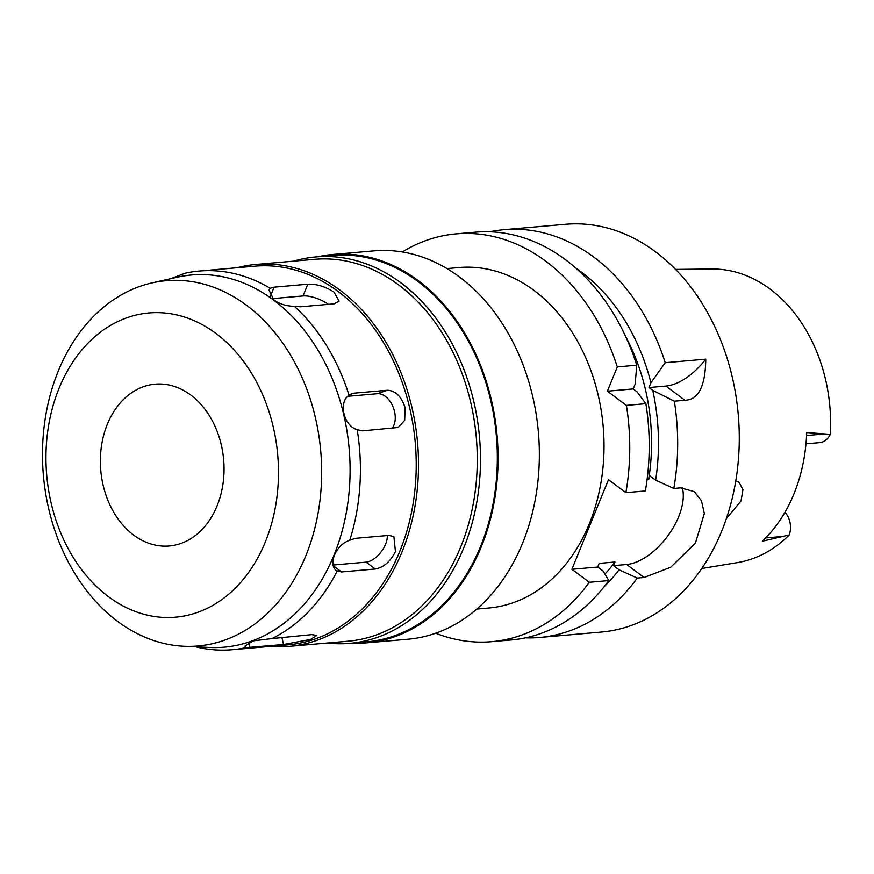 <?xml version="1.0" encoding="UTF-8"?>
<svg xmlns="http://www.w3.org/2000/svg" width="874" height="874" viewBox="0 0 874 874"><rect width="100%" height="100%" fill="white"/><g stroke="black" fill="none" stroke-linecap="round" stroke-linejoin="round"><path stroke-width="1.31" d="M701.756 568.515L737.601 562.572A147.586 112.058 -95 0 0 789.255 534.943L762.346 541.225A149.541 113.544 -95 0 0 806.702 432.532L830.3 434.356A147.586 112.058 -95 0 0 770.158 289.141A147.586 112.058 -95 0 0 711.884 269.017L675.558 269.411M789.255 534.943A18.715 14.213 -95 0 0 784.961 512.273M726.349 518.632L741.032 500.955L742.922 489.801L739.207 482.361L735.755 480.962M190.783 395.059A81.216 61.672 -95 0 0 155.124 384.167A81.216 61.672 -95 0 0 101.406 446.494A81.216 61.672 -95 0 0 133.646 535.085A81.216 61.672 -95 0 0 169.305 545.977A81.216 61.672 -95 0 0 223.023 483.65A81.216 61.672 -95 0 0 190.783 395.059M108.496 596.702A152.688 115.936 85 0 1 59.115 388.176A152.688 115.936 85 0 1 215.933 333.442A152.688 115.936 85 0 1 265.325 541.978A152.688 115.936 85 0 1 108.496 596.702M183.835 646.247A183.322 139.195 -95 0 1 117.586 621.37A183.322 139.195 85 0 1 43.7 430.554A183.322 139.195 85 0 1 152.01 282.903A183.322 139.195 85 0 1 246.566 305.299A183.322 139.195 -95 0 1 317.863 514.316A183.322 139.195 -95 0 1 183.835 646.247L209.651 647.459A186.807 141.839 -95 0 0 346.224 513.027A186.807 141.839 -95 0 0 273.573 300.044A186.807 141.839 85 0 0 177.225 277.222L152.01 282.903M170.692 278.686L185.408 273.147A190.051 144.297 85 0 1 199.13 271.06A190.051 144.297 85 0 1 270.208 288.278L269.017 290.124L273.89 299.924C279.702 304.097 286.519 306.217 294.341 306.282A190.051 144.297 85 0 1 349.032 395.179C338.118 402.422 343.799 425.878 357.204 429.691A190.051 144.297 85 0 1 349.764 540.285C335.649 544.589 327.226 565.522 337.189 571.083A190.051 144.297 85 0 1 271.956 638.577L253.023 640.871L244.84 646.17L246.009 647.634A190.051 144.297 85 0 1 232.298 649.71A190.051 144.297 85 0 1 195.634 646.804M294.341 306.282L300.438 306.796L334.13 303.846L339.134 301.104L333.955 292.058C325.117 286.443 316.399 283.832 307.812 284.203L274.108 287.164L270.208 288.278M232.298 649.71L288.103 644.826A190.051 144.297 -95 0 0 413.817 498.967A190.051 144.297 -95 0 0 338.38 291.665A190.051 144.297 -95 0 0 254.935 266.177L199.13 271.06M336.774 570.788L341.559 571.957L375.263 569.007C383.566 567.51 390.285 561.709 395.43 551.603L393.901 536.68L388.974 535.401L355.281 538.351L349.764 540.285M272.317 298.635L303.016 295.947A19.49 7.112 -157.8 0 1 328.395 304.349M357.204 429.691L362.513 430.86L398.194 427.484L404.684 420.296L405.121 407.721C401.428 396.446 395.496 390.623 387.302 390.263L353.599 393.213L349.032 395.179M246.009 647.634L283.547 644.499L310.565 639.418L316.77 635.464L311.854 634.611L271.956 638.577M387.28 535.554A19.49 10.499 -53.3 0 1 385.565 544.24A19.49 10.499 -53.3 0 1 366.064 562.146L333.125 565.03M347.732 396.304L377.404 393.704A19.49 12.455 -109.2 0 1 394.502 411.425A19.49 12.455 -109.2 0 1 392.055 428.271M237.16 267.728A191.679 145.532 85 0 1 255.853 264.461A191.679 145.532 85 0 1 340.008 290.168A191.679 145.532 85 0 1 416.09 499.251A191.679 145.532 85 0 1 289.305 646.356A191.679 145.532 85 0 1 270.328 646.378M289.305 646.356L348.06 641.199A191.679 145.532 -95 0 0 474.844 494.105A191.679 145.532 -95 0 0 398.762 285.022A191.679 145.532 -95 0 0 314.607 259.316L255.853 264.461M293.686 261.151A193.952 147.258 85 0 1 315.885 256.923A193.952 147.258 85 0 1 401.046 282.936A193.952 147.258 85 0 1 478.023 494.498A193.952 147.258 85 0 1 349.731 643.34A193.952 147.258 85 0 1 327.138 643.035M349.731 643.34L366.588 641.866A193.952 147.258 -95 0 0 494.87 493.023A193.952 147.258 -95 0 0 417.892 281.461A193.952 147.258 -95 0 0 332.732 255.448L315.885 256.923M318.016 256.738A194.924 148.001 85 0 1 332.655 254.476A194.924 148.001 85 0 1 418.231 280.62A194.924 148.001 85 0 1 495.602 493.242A194.924 148.001 85 0 1 366.665 642.838A194.924 148.001 85 0 1 351.861 643.155M366.665 642.838L407.95 639.222A194.924 148.001 -95 0 0 536.887 489.626A194.924 148.001 -95 0 0 459.516 277.003A194.924 148.001 -95 0 0 373.93 250.86L332.655 254.476M476.789 609.058L488.839 607.998A170.889 129.745 -95 0 0 601.869 476.854A170.889 129.745 -95 0 0 534.036 290.463A170.889 129.745 -95 0 0 459.014 267.542L446.964 268.591M435.7 633.213A204.669 155.397 85 0 0 491.778 641.658A204.669 155.397 85 0 0 589.305 582.281L571.902 569.291L608.479 479.673L625.882 492.663A204.669 155.397 85 0 0 626.407 405.383L607.386 391.191L617.295 366.905A204.669 155.397 85 0 0 545.922 261.337A204.669 155.397 85 0 0 456.064 233.882L475.532 232.178A204.669 155.397 -95 0 1 565.391 259.633A204.669 155.397 -95 0 1 636.764 365.201L617.295 366.905M402.313 251.952A204.669 155.397 85 0 1 456.064 233.882M607.386 391.191L633.191 388.93L635.147 384.123L636.764 365.201M491.778 641.658L511.257 639.954A204.669 155.397 -95 0 0 608.774 580.576L589.305 582.281M571.902 569.291L597.707 567.04L603.268 571.181L608.774 580.576M576.316 268.526A187.757 142.56 85 0 1 581.571 272.262A187.757 142.56 85 0 1 650.944 382.746L648.978 387.553L652.747 390.361A187.757 142.56 85 0 1 655.631 480.187L650.07 476.035L648.584 479.684L647.055 479.815M682.299 487.779A51.981 28.012 -53.3 0 1 678.65 516.742A51.981 28.012 -53.3 0 1 626.658 564.495L613.493 565.653L614.99 562.004L599.193 563.391L597.707 567.04M626.407 405.383L645.886 403.679A204.669 155.397 -95 0 1 645.351 490.959L625.882 492.663M633.191 388.93L636.949 391.749L645.886 403.679M648.584 479.684A178.678 135.667 -95 0 0 625.62 336.446M650.944 382.746L665.223 362.71L705.755 359.159A51.981 28.012 -53.3 0 1 665.89 386.068L648.978 387.553M489.833 231.796A204.669 155.397 85 0 1 503.992 229.687A204.669 155.397 85 0 1 593.85 257.131A204.669 155.397 85 0 1 665.223 362.71M613.493 565.653L619.065 569.804L637.233 578.075A204.669 155.397 85 0 1 539.706 637.463L601.301 632.066A204.669 155.397 -95 0 0 736.684 474.997A204.669 155.397 -95 0 0 655.445 251.745A204.669 155.397 -95 0 0 565.576 224.29L503.992 229.687M619.065 569.804A187.757 142.56 85 0 1 604.185 586.64M604.961 574.065A178.678 135.667 -95 0 0 614.99 562.004M637.233 578.075L644.062 577.485L626.658 564.495M705.755 359.159C705.427 386.155 698.479 399.855 684.91 400.259L674.335 401.188A204.669 155.397 85 0 1 673.81 488.457L680.638 487.867L694.295 491.647L701.429 500.671L704.346 513.53L695.475 542.94L670.729 567.259L644.062 577.485M539.706 637.463A204.669 155.397 85 0 1 525.405 637.845M673.81 488.457L655.631 480.187M674.335 401.188L652.747 390.361M805.981 443.828L819.714 442.626A18.715 14.213 -95 0 0 830.3 434.356M782.754 536.45L765.679 537.947M274.108 287.164L270.317 296.461M303.016 295.947L307.812 284.203M248.664 642.423L249.844 647.448M283.547 644.499L281.832 637.244M333.333 565.828L341.559 571.957M375.263 569.007L366.064 562.146M353.599 393.213L349.906 394.502M377.404 393.704L387.302 390.263M684.91 400.259L665.89 386.068M806.571 435.525L824.586 433.952"/></g></svg>
